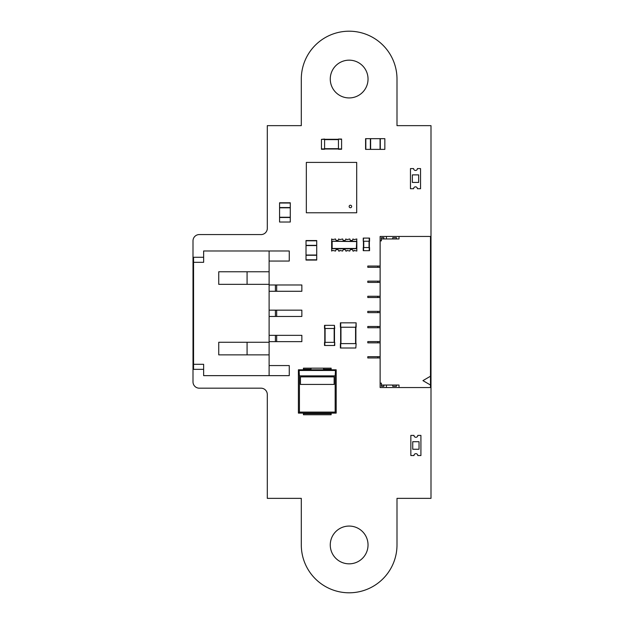 <?xml version="1.0" encoding="UTF-8"?>
<svg xmlns="http://www.w3.org/2000/svg" width="624" height="624" viewBox="0 0 624 624"><rect width="100%" height="100%" fill="white"/><g stroke="black" fill="none" stroke-linecap="round" stroke-linejoin="round"><path stroke-width="0.94" d="M301.298 544.947L301.298 498.358L267.298 498.358L267.298 394.477A6.295 6.295 0 0 0 261.004 388.183L199.306 388.183A6.295 6.295 0 0 1 193.003 381.888L193.003 240.856A6.295 6.295 0 0 1 199.306 234.562L260.372 234.562A6.326 6.326 0 0 0 267.298 228.891L267.298 125.642L301.298 125.642L301.298 79.053A47.853 47.853 0 0 1 349.144 31.2A47.853 47.853 0 0 1 396.997 79.053L396.997 125.642L430.997 125.642L430.997 498.358L396.997 498.358L396.997 544.947A47.853 47.853 0 0 1 349.144 592.8A47.853 47.853 0 0 1 301.298 544.947M368.035 79.053A18.884 18.884 0 0 0 339.706 62.696A18.884 18.884 0 0 0 339.706 95.402A18.884 18.884 0 0 0 368.035 79.053M368.035 544.947A18.884 18.884 0 0 0 339.706 528.598A18.884 18.884 0 0 0 339.706 561.304A18.884 18.884 0 0 0 368.035 544.947M331.141 413.111L331.141 413.657L303.436 413.657L303.436 413.111M331.141 414.749L303.436 414.749L331.141 414.749L331.141 413.657M303.436 414.749L303.436 413.657M336.18 413.111L336.18 369.798L298.405 369.798L298.405 413.111L336.18 413.111L335.158 412.09L335.158 375.859L299.426 375.859L299.426 412.09L335.158 412.09M298.405 413.111L299.426 412.09M303.436 369.798L303.436 368.16L331.141 368.16L331.141 369.798M335.158 375.859L335.509 370.469L299.068 370.469L299.426 375.859M298.405 369.798L299.426 370.82M336.18 369.798L335.158 370.82M300.448 376.88L300.448 384.431L334.136 384.431L334.136 376.88L300.448 376.88M303.436 368.16L310.994 368.16L310.994 369.798M323.583 369.798L323.583 368.16L331.141 368.16M338.442 139.363L338.442 149.253L341.593 149.253L341.593 139.051L338.442 139.051L341.593 139.363M324.589 139.3L338.442 139.3L324.589 139.3M324.589 148.996L338.442 148.996M321.446 139.363L324.589 139.051L324.589 149.253L321.446 149.253L321.446 139.363L324.589 139.363M369.548 238.087L369.548 241.231L369.548 238.087L363.246 238.087L363.246 241.231L363.566 238.087M369.548 241.231L363.566 241.231M363.246 241.231L363.246 238.087M363.441 247.533L363.441 241.231M369.353 247.533L369.353 241.231M369.548 250.676L363.246 250.676L363.246 247.533L369.548 247.533L369.548 250.676L369.548 247.533M363.246 250.676L363.246 247.533M356.132 322.826L356.132 327.233L356.132 322.826L355.82 327.233L340.392 327.233L340.392 322.826L355.82 322.826M340.392 322.826L340.392 327.233M355.883 327.233L355.883 343.606M340.649 327.233L340.649 343.606M355.82 348.013L356.132 343.606L355.82 348.013L340.392 348.013L340.392 343.606L355.82 343.606M334.417 342.35L324.527 342.35L324.527 345.493L334.729 345.493L334.729 342.35L334.417 345.493M334.729 342.35L334.729 345.493M334.48 328.497L334.48 342.35M324.784 328.497L324.784 342.35M334.417 325.346L334.729 328.497L324.527 328.497L324.527 325.346L334.417 325.346L334.417 328.497M418.657 168.581L417.394 168.581A1.888 1.888 0 0 1 415.506 170.469A1.888 1.888 0 0 1 413.618 168.581L410.467 168.581L410.467 188.729L413.618 188.729A1.888 1.888 0 0 1 415.506 186.833A1.888 1.888 0 0 1 417.394 188.729L420.545 188.729L420.545 168.581L418.657 168.581M412.355 182.426L418.657 182.426L418.657 174.876L412.355 174.876L412.355 182.426M316.719 255.271L316.719 240.794L306.017 240.794L306.017 260.06L316.719 260.06L316.719 255.271L306.017 255.271M316.719 240.544L306.017 240.544L316.719 240.794M316.719 245.575L306.017 245.575M316.719 255.021L306.017 255.021M370.367 149.378L384.844 149.378L384.844 138.668L365.578 138.668L365.578 149.378L370.367 149.378L370.367 138.668M384.844 138.668L384.844 149.378M380.063 149.378L380.063 138.668M370.617 149.378L370.617 138.668M339.409 241.231L331.64 241.231L331.64 238.969L332.764 239.593L335.548 238.969A1.552 1.552 0 0 0 337.1 240.521A1.552 1.552 0 0 0 338.653 238.969L339.893 239.593L342.685 238.969A1.552 1.552 0 0 0 344.237 240.521A1.552 1.552 0 0 0 345.79 238.969L347.03 239.593L349.814 238.969A1.552 1.552 0 0 0 351.374 240.521A1.552 1.552 0 0 0 352.927 238.969L354.167 239.593L356.827 238.969L356.327 248.477L332.147 248.477L331.64 248.726L331.64 251.059L332.764 250.427L335.548 251.059A1.552 1.552 0 0 1 337.1 249.499A1.552 1.552 0 0 1 338.653 251.059L339.518 251.059L339.893 250.427L342.685 251.059A1.552 1.552 0 0 1 344.237 249.499A1.552 1.552 0 0 1 345.79 251.059L346.655 251.059L347.03 250.427L349.814 251.059A1.552 1.552 0 0 1 351.374 249.499A1.552 1.552 0 0 1 352.927 251.059L353.792 251.059L354.167 250.427L356.827 251.059L356.827 248.789L356.195 248.789M353.675 248.789L334.792 248.789M356.195 241.231L356.827 241.231M353.675 241.231L349.066 241.231M356.827 241.293L356.827 248.789M356.327 248.477L356.827 248.726M332.272 248.789L331.64 248.789M332.272 248.664L334.792 248.664M353.675 248.664L356.195 248.664M331.64 241.231L331.64 248.726M346.546 241.231L341.929 241.231M356.327 241.55L331.64 241.293M356.195 241.355L353.675 241.355M346.546 241.355L349.066 241.355M339.409 241.355L341.929 241.355M332.147 241.55L332.147 248.477M380.125 342.849L377.855 342.849L377.855 341.593L380.125 341.593M377.855 342.849L367.786 342.849L367.786 341.593L377.855 341.593M430.49 385.031L422.932 380.624L430.49 376.217L430.49 387.551L380.125 387.551L380.125 240.856L381.381 240.856L381.381 238.969L399.009 238.969L399.009 236.449L380.125 236.449L380.125 240.856M380.125 357.958L367.786 357.958L367.786 356.702L380.125 356.702M430.49 376.217L430.49 236.449L399.009 236.449M377.855 267.298L377.855 266.042L367.786 266.042L367.786 267.298L380.125 267.298M377.855 266.042L380.125 266.042M377.855 282.407L377.855 281.151L367.786 281.151L367.786 282.407L380.125 282.407M377.855 281.151L380.125 281.151M380.125 327.74L367.786 327.74L367.786 326.485L380.125 326.485M377.855 297.515L377.855 296.26L367.786 296.26L367.786 297.515L380.125 297.515M377.855 296.26L380.125 296.26M380.125 312.632L367.786 312.632L367.786 311.368L380.125 311.368M380.125 383.144L381.381 383.144L381.381 385.031L399.009 385.031L399.009 387.551M392.714 385.031L392.714 386.295L396.49 386.295L396.49 385.031M386.42 387.551L386.42 385.031M381.381 385.031L381.381 386.295L383.9 386.295L383.9 385.031M392.714 238.969L392.714 237.705L396.49 237.705L396.49 238.969M386.42 236.449L386.42 238.969M381.381 238.969L381.381 237.705L383.9 237.705L383.9 238.969M350.407 205.218A1.256 1.256 0 0 0 349.144 206.482A1.256 1.256 0 0 0 350.407 207.737A1.256 1.256 0 0 0 351.663 206.482A1.256 1.256 0 0 0 350.407 205.218M356.702 212.776L306.337 212.776L306.337 162.412L356.702 162.412L356.702 212.776M306.337 204.906L306.337 201.755M306.337 198.611L306.337 195.46M306.337 192.317L306.337 189.166M306.337 182.871L306.337 186.014M306.337 179.72L306.337 176.576M306.337 173.425L306.337 170.282M317.351 162.412L314.207 162.412M320.502 162.412L323.645 162.412M326.797 162.412L329.94 162.412M333.091 162.412L336.242 162.412M339.386 162.412L342.537 162.412M345.68 162.412L348.832 162.412M356.702 173.425L356.702 170.282M356.702 179.72L356.702 176.576M356.702 182.871L356.702 186.014M356.702 192.317L356.702 189.166M356.702 198.611L356.702 195.46M356.702 204.906L356.702 201.755M345.68 212.776L348.832 212.776M339.386 212.776L342.537 212.776M333.091 212.776L336.242 212.776M326.797 212.776L329.94 212.776M320.502 212.776L323.645 212.776M314.207 212.776L317.351 212.776M269.116 335.345L301.852 335.345L301.852 341.64L276.666 341.64L276.666 335.345M269.116 341.64L275.41 341.64L275.41 335.345M275.41 341.64L276.666 341.64M269.116 261.05L289.255 261.05L289.255 250.981L269.116 250.981L269.116 375.64L289.255 375.64L289.255 365.563L269.116 365.563M247.073 284.349L247.073 271.76L218.743 271.76L218.743 284.349L269.116 284.349M269.116 310.159L301.852 310.159L301.852 316.454L276.666 316.454L276.666 310.159M269.116 342.272L218.743 342.272L218.743 354.861L269.116 354.861M269.116 271.76L218.743 271.76M218.743 354.861L247.073 354.861L247.073 342.272M269.116 250.981L203.635 250.981L203.635 262.314L193.557 262.314L193.557 364.307L203.635 364.307L203.635 375.64L269.116 375.64M269.116 284.981L301.852 284.981L301.852 291.275L276.666 291.275L276.666 284.981M269.116 291.275L275.41 291.275L275.41 284.981M269.116 316.454L275.41 316.454L275.41 310.159M275.41 291.275L276.666 291.275M275.41 316.454L276.666 316.454M203.635 369.346L193.557 369.346L193.557 364.307M203.635 257.275L193.557 257.275L193.557 262.314M412.737 455.551L413.993 455.551A1.888 1.888 0 0 1 415.88 453.656A1.888 1.888 0 0 1 417.776 455.551L420.919 455.551L420.919 435.404L417.776 435.404A1.888 1.888 0 0 1 415.88 437.291A1.888 1.888 0 0 1 413.993 435.404L410.849 435.404L410.849 455.551L412.737 455.551M419.032 441.698L412.737 441.698L412.737 449.249L419.032 449.249L419.032 441.698M279.575 207.55L279.575 222.027L290.277 222.027L290.277 202.769L279.575 202.769L279.575 207.55L290.277 207.55M290.277 222.027L279.575 222.027M279.575 217.246L290.277 217.246M279.575 207.8L290.277 207.8M323.583 369.252L331.141 369.252M303.436 369.252L310.994 369.252M338.442 148.933L341.593 148.933M324.589 139.62L338.442 139.62M324.589 148.684L338.442 148.684M321.446 148.933L324.589 148.933M369.229 241.231L369.229 238.087M363.753 247.533L363.753 241.231M369.041 247.533L369.041 241.231M369.229 250.676L369.229 247.533M363.566 250.676L363.566 247.533M340.712 322.826L340.712 327.233M355.571 327.233L355.571 343.606M340.961 327.233L340.961 343.606M340.712 343.606L340.712 348.013M324.847 342.35L324.847 345.493M334.16 328.497L334.16 342.35M325.096 328.497L325.096 342.35M324.847 325.346L324.847 328.497M316.719 245.326L306.017 245.326M316.719 259.81L306.017 259.81M380.312 149.378L380.312 138.668M365.828 149.378L365.828 138.668M377.855 357.958L377.855 356.702M377.855 327.74L377.855 326.485M377.855 312.632L377.855 311.368M279.575 217.495L290.277 217.495M279.575 203.018L290.277 203.018"/></g></svg>
